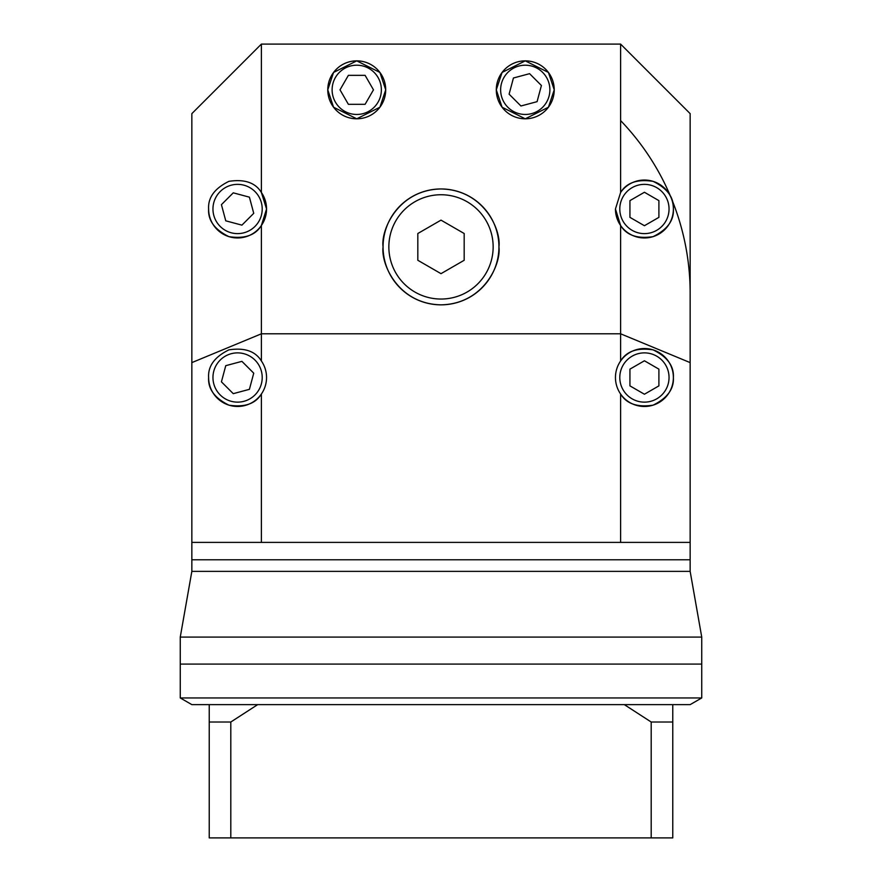 <?xml version="1.0" encoding="UTF-8"?>
<svg xmlns="http://www.w3.org/2000/svg" width="882" height="882" viewBox="0 0 882 882"><rect width="100%" height="100%" fill="white"/><g stroke="black" fill="none" stroke-linecap="round" stroke-linejoin="round"><path stroke-width="1.32" d="M615.449 208.99A28.974 28.974 0 0 0 644.422 237.964A28.974 28.974 0 0 0 673.385 208.99C674.08 197.535 667.299 188.318 653.077 181.339C637.41 178.958 626.595 182.662 620.619 192.474L615.449 208.99L620.619 225.505C626.595 235.318 637.41 239.022 653.077 236.641C667.299 229.662 674.08 220.445 673.385 208.99A28.974 28.974 0 0 0 620.619 192.474L620.619 44.1L690.154 113.635L690.154 559.783L441 559.783L690.154 559.783L690.154 571.371L191.846 571.371L180.259 637.091L701.741 637.091L701.741 664.08L180.259 664.08L180.259 637.091M191.846 571.371L191.846 559.783L441 559.783L191.846 559.783L191.846 362.612L261.381 333.804L261.381 360.992C255.405 351.179 244.59 347.475 228.923 349.856C214.701 356.835 207.92 366.052 208.615 377.507C207.92 388.962 214.701 398.179 228.923 405.158C244.59 407.539 255.405 403.835 261.381 394.022A28.974 28.974 0 0 0 261.381 360.992M690.154 293.254A249.154 249.154 0 0 0 620.619 120.591M261.381 225.505L266.551 208.99A28.974 28.974 0 0 0 261.381 192.474C255.405 182.662 244.59 178.958 228.923 181.339C214.701 188.318 207.92 197.535 208.615 208.99C207.92 220.445 214.701 229.662 228.923 236.641C244.59 239.022 255.405 235.318 261.381 225.505L261.381 333.804L620.619 333.804L620.619 225.505M208.615 208.99A28.974 28.974 0 0 0 237.578 237.964A28.974 28.974 0 0 0 266.551 208.99L261.381 192.474L261.381 44.1L620.619 44.1M327.773 89.832L333.561 107.218L356.747 118.805L379.922 107.218L385.71 89.832A28.974 28.974 0 0 0 356.747 60.858A28.974 28.974 0 0 0 327.773 89.832A28.974 28.974 0 0 0 356.747 118.805A28.974 28.974 0 0 0 385.71 89.832L379.922 72.445L356.747 60.858L333.561 72.445L327.773 89.832M496.29 89.832L502.078 107.218L525.253 118.805L548.439 107.218L554.227 89.832A28.974 28.974 0 0 0 525.253 60.858A28.974 28.974 0 0 0 496.29 89.832A28.974 28.974 0 0 0 525.253 118.805A28.974 28.974 0 0 0 554.227 89.832L548.439 72.445L525.253 60.858L502.078 72.445L496.29 89.832M383.064 246.894C380.726 263.839 398.113 304.047 441 304.841C483.887 304.047 501.274 263.839 498.936 246.894A57.936 57.936 0 0 0 441 188.957A57.936 57.936 0 0 0 383.064 246.894A57.936 57.936 0 0 0 441 304.841A57.936 57.936 0 0 0 498.936 246.894C501.274 229.948 483.887 189.74 441 188.957C398.113 189.74 380.726 229.948 383.064 246.894M208.615 377.507A28.974 28.974 0 0 0 261.381 394.022L261.381 542.397L620.619 542.397L620.619 394.022C626.595 403.835 637.41 407.539 653.077 405.158C667.299 398.179 674.08 388.962 673.385 377.507A28.974 28.974 0 0 0 620.619 360.992A28.974 28.974 0 0 0 653.077 405.158A28.974 28.974 0 0 0 673.385 377.507C674.08 366.052 667.299 356.835 653.077 349.856C637.41 347.475 626.595 351.179 620.619 360.992L620.619 333.804L690.154 362.612M262.208 208.99A24.63 24.63 0 0 0 237.578 184.36A24.63 24.63 0 0 0 212.959 208.99A24.63 24.63 0 0 0 237.578 233.62A24.63 24.63 0 0 0 262.208 208.99M669.041 208.99A24.63 24.63 0 0 0 644.422 184.36A24.63 24.63 0 0 0 619.792 208.99A24.63 24.63 0 0 0 644.422 233.62A24.63 24.63 0 0 0 669.041 208.99M381.366 89.832A24.63 24.63 0 0 0 356.747 65.202A24.63 24.63 0 0 0 332.117 89.832A24.63 24.63 0 0 0 356.747 114.462A24.63 24.63 0 0 0 381.366 89.832M549.883 89.832A24.63 24.63 0 0 0 525.253 65.202A24.63 24.63 0 0 0 500.634 89.832A24.63 24.63 0 0 0 525.253 114.462A24.63 24.63 0 0 0 549.883 89.832M493.148 246.894A52.148 52.148 0 0 0 441 194.746A52.148 52.148 0 0 0 388.852 246.894A52.148 52.148 0 0 0 441 299.042A52.148 52.148 0 0 0 493.148 246.894M669.041 377.507A24.63 24.63 0 0 0 644.422 352.877A24.63 24.63 0 0 0 619.792 377.507A24.63 24.63 0 0 0 644.422 402.137A24.63 24.63 0 0 0 669.041 377.507M262.208 377.507A24.63 24.63 0 0 0 237.578 352.877A24.63 24.63 0 0 0 212.959 377.507A24.63 24.63 0 0 0 237.578 402.137A24.63 24.63 0 0 0 262.208 377.507M253.74 373.174L241.911 361.355L225.759 365.677L221.426 381.84L233.256 393.659L249.408 389.337L253.74 373.174M644.422 360.782L629.935 369.139L629.935 385.875L644.422 394.232L658.898 385.875L658.898 369.139L644.422 360.782M441 220.136L417.825 233.51L417.825 260.278L441 273.663L464.175 260.278L464.175 233.51L441 220.136M513.434 78.002L509.101 94.165L520.931 105.983L537.083 101.662L541.416 85.499L529.586 73.669L513.434 78.002M340.011 89.832L348.379 104.319L365.104 104.319L373.472 89.832L365.104 75.345L348.379 75.345L340.011 89.832M644.422 192.265L629.935 200.622L629.935 217.358L644.422 225.715L658.898 217.358L658.898 200.622L644.422 192.265M225.759 220.82L241.911 225.142L253.74 213.323L249.408 197.16L233.256 192.838L221.426 204.657L225.759 220.82M261.381 542.397L191.846 542.397M191.846 362.612L191.846 113.635L261.381 44.1M690.154 542.397L620.619 542.397M701.741 697.949L180.259 697.949L180.259 664.08L701.741 664.08L701.741 697.949L690.154 704.63L672.768 704.63L672.768 722.016L651.192 722.016L624.324 704.63L257.676 704.63L230.808 722.016L209.232 722.016L209.232 716.228M672.768 716.228L672.768 837.9L209.232 837.9L209.232 704.63L191.846 704.63L180.259 697.949M624.324 704.63L672.768 704.63M209.232 704.63L257.676 704.63M230.808 837.9L230.808 722.016M651.192 837.9L651.192 722.016M690.154 571.371L701.741 637.091"/></g></svg>
